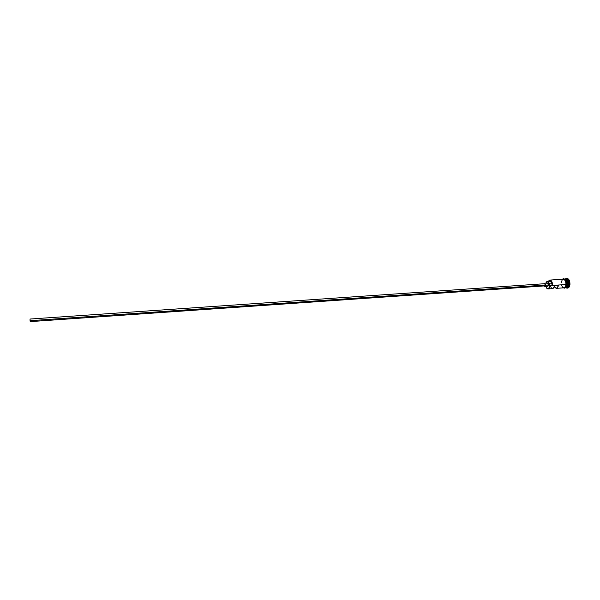 <?xml version="1.0" encoding="UTF-8"?>
<svg xmlns="http://www.w3.org/2000/svg" width="600" height="600" viewBox="0 0 600 600"><rect width="100%" height="100%" fill="white"/><g stroke="black" fill="none" stroke-linecap="round" stroke-linejoin="round"><path stroke-width="0.9" d="M550.11 285.615L549.795 285.577C549.48 287.918 548.655 288.938 547.335 288.638L545.707 286.365L546.862 288.337L548.55 288.487L550.11 285.615L549.3 283.897L551.722 283.733L552.232 285.278L551.49 281.587L549.908 280.305L548.482 281.205L549.188 280.478C551.062 280.118 552.075 281.722 552.232 285.278L550.11 285.615C549.877 287.625 549.21 288.728 548.107 288.93L546.607 288.09L547.515 288.832C548.91 289.147 549.773 288.075 550.11 285.615L549.3 283.897L551.722 283.733L552.533 285.442L566.025 284.505L550.11 285.615M544.665 283.71L545.273 285.053L30.068 320.685L30.218 321.623L30.068 320.685L545.273 285.053L544.77 285.885L545.273 285.053L544.62 283.71L30.037 319.035L30.068 320.685L30.068 319.095M548.467 284.985L545.558 285.188L544.808 286.433L544.132 285.93L544.912 286.41L545.558 285.188L548.467 284.985L547.972 286.132L548.467 284.985L547.485 282.968L548.183 283.493L548.467 284.985M564.278 279.375C566.43 278.692 567.585 280.365 567.75 284.385L567.6 284.37C567.69 282.157 567.165 280.538 566.025 279.51M567.502 284.377L566.205 287.377L567.6 284.37L566.385 279.96L567.502 284.377L566.842 286.612M565.17 287.722L565.395 287.707C566.528 287.505 567.217 286.403 567.465 284.407C567.435 281.01 566.482 279.24 564.6 279.097M567.39 288.09L567.63 288.097C568.912 287.865 569.692 286.627 569.97 284.385L569.49 284.415C569.213 286.657 568.433 287.895 567.15 288.127L566.385 287.985C568.035 288.42 569.07 287.228 569.49 284.415L568.71 284.317C568.38 286.673 567.525 287.76 566.153 287.572M549.923 280.072C551.655 280.433 552.525 282.218 552.533 285.442C552.42 281.625 551.355 279.9 549.338 280.26L548.535 281.13L549.923 280.072L563.362 279.165C565.14 279.517 566.033 281.295 566.025 284.505L565.425 286.68L563.947 287.812C565.095 287.61 565.785 286.507 566.025 284.505L565.582 281.22L564.007 279.278L562.23 279.81L561.293 282.48M548.107 288.93L552.735 288.608L554.678 285.915L558.54 285.645L556.582 288.33L554.528 286.59L555.93 288.21L557.16 288.15L558.54 285.645L554.678 285.915L554.018 287.73L552.727 288.608M565.192 287.707C566.43 287.655 567.188 286.553 567.465 284.407L566.572 284.468L567.465 284.407C567.472 281.197 566.58 279.42 564.795 279.067L564.577 279.082M565.68 287.692L566.632 287.625C567.773 287.415 568.463 286.32 568.71 284.317L567.75 284.385C567.51 286.388 566.82 287.483 565.68 287.692L565.537 287.692C566.745 287.595 567.487 286.493 567.75 284.385L568.71 284.317C568.717 281.115 567.825 279.337 566.04 278.985C567.825 279.337 568.717 281.115 568.71 284.317L569.97 284.385L569.602 286.11L568.89 287.392L567.615 288.097M564.232 287.82L565.732 286.08L566.01 282.803L564.9 279.938L562.987 279.195C564.975 279.135 565.995 280.905 566.055 284.52L566.572 284.505L566.055 284.52C565.748 286.822 564.923 287.933 563.588 287.835L565.162 287.572L566.423 285.3M548.873 281.707L549.293 281.295M549.787 281.123L550.755 281.543L551.722 283.733C551.37 282.053 550.732 281.183 549.795 281.123L547.38 281.28C548.31 281.347 548.955 282.218 549.3 283.897L547.852 281.37L546.885 281.46L545.835 283.08L547.38 281.28M564.015 279.082L564.952 279.472L566.085 281.16L566.535 284.49C566.505 281.01 565.523 279.218 563.602 279.12M567.15 278.385L568.68 279.293L569.467 280.688L569.97 284.385C569.97 280.778 568.972 278.775 566.955 278.385L566.722 278.415M565.29 279.038L566.482 278.415C568.493 278.805 569.498 280.808 569.49 284.415C569.347 280.08 568.102 278.16 565.74 278.663L565.29 279.038M564.938 279.067L565.088 279.053C566.865 279.405 567.757 281.183 567.75 284.385L567.6 284.37C567.668 281.835 567.023 280.14 565.643 279.285M561.495 284.978L562.418 286.98L563.76 287.812M546.795 283.837L547.388 282.99M547.643 286.23L546.908 285.465M550.418 286.132L551.303 287.858L552.495 288.6M543.982 283.755L544.582 283.17L545.558 285.188L544.987 283.312L543.982 283.755M544.77 285.885L30.218 321.623M547.71 286.23L544.808 286.433M563.963 287.812L556.597 288.33M567.63 288.097L567.15 288.127M563.235 287.865C564.623 287.873 565.035 289.567 566.565 284.543M562.635 279.218C563.175 277.928 566.438 278.827 566.572 284.505M566.955 278.385L566.482 278.415M566.04 278.985L565.088 279.053M547.485 282.968L544.59 283.17"/></g></svg>
